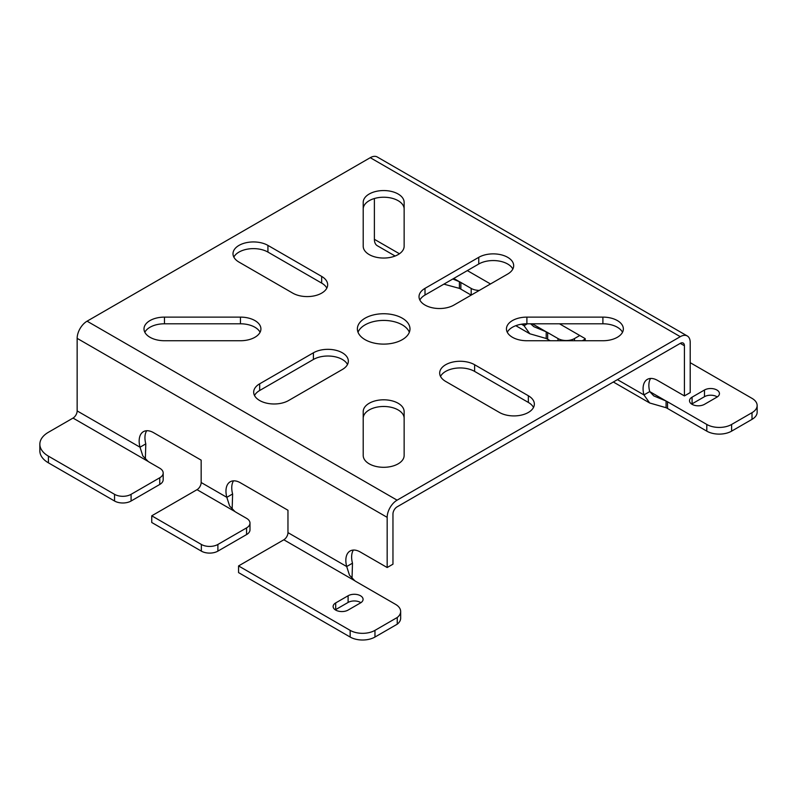 <?xml version="1.0" encoding="UTF-8"?>
<svg xmlns="http://www.w3.org/2000/svg" width="797" height="797" viewBox="0 0 797 797"><rect width="100%" height="100%" fill="white"/><g stroke="black" fill="none" stroke-linecap="round" stroke-linejoin="round"><path stroke-width="1.2" d="M690.202 362.675L752.009 398.361A17.534 10.122 180 0 1 757.15 405.514L757.15 412.198A17.534 10.122 180 0 1 752.009 419.361L731.606 431.147A17.534 10.122 180 0 1 706.8 431.147L667.527 408.472A20.463 11.816 0 0 0 666.083 407.715L649.675 402.983L643.936 394.923A20.463 11.816 60 0 1 647.313 379.392A20.463 11.816 60 0 1 657.545 380.408L684.414 395.92L684.414 345.739A5.848 3.377 120 0 0 683.198 343.069A5.848 3.377 120 0 0 680.279 343.358L397.095 506.852A5.848 3.377 120 0 0 392.961 514.005L392.961 564.186L387.173 567.524L387.173 517.353A14.027 8.1 -60 0 1 397.095 500.167L680.279 336.673A14.027 8.1 -60 0 1 687.293 335.975L377.27 156.989A14.027 8.1 120 0 0 370.256 157.686L87.072 321.181A14.027 8.1 120 0 0 77.15 338.356L77.15 410.913A5.848 3.377 -60 0 1 73.025 418.076L48.408 432.283A29.23 16.876 180 0 0 39.85 444.218A29.23 16.876 180 0 0 48.408 456.143L114.549 494.329A11.696 6.755 180 0 0 131.087 494.329L159.759 477.772A11.696 6.755 180 0 0 163.186 473A11.696 6.755 180 0 0 159.759 468.228L149.428 462.26A20.463 11.816 0 0 1 148.112 461.423L142.832 455.934L140.013 447.207L145.801 443.869L145.343 459.251M687.293 335.975A14.027 8.1 -60 0 1 690.202 342.401L690.202 392.582L684.414 395.92M409.339 332.269A26.311 15.183 0 0 0 383.676 320.424A26.311 15.183 0 0 0 358.012 332.269M347.502 364.488A20.463 11.816 0 0 0 313.41 359.477L259.673 390.5A20.463 11.816 0 0 0 254.512 395.511M404.139 418.295A20.463 11.816 0 0 0 383.676 406.48A20.463 11.816 0 0 0 363.213 418.295M533.512 407.446A20.463 11.816 0 0 0 528.351 402.435L474.613 371.402A20.463 11.816 0 0 0 440.522 376.413M622.517 332.269A20.463 11.816 0 0 0 602.901 323.791L526.897 323.791A20.463 11.816 0 0 0 507.281 332.269M404.139 209.043A20.463 11.816 0 0 0 383.676 197.228A20.463 11.816 0 0 0 363.213 209.043M260.081 332.269A20.463 11.816 0 0 0 240.455 323.791L164.461 323.791A20.463 11.816 0 0 0 144.835 332.269M512.84 269.027A20.463 11.816 0 0 0 478.748 264.016L425.01 295.039A20.463 11.816 0 0 0 419.86 300.051M326.83 288.115A20.463 11.816 0 0 0 321.669 283.104L267.931 252.081A20.463 11.816 0 0 0 233.84 257.092M365.076 339.661A26.311 15.183 180 0 1 357.375 328.922A26.311 15.183 180 0 1 383.676 313.739A26.311 15.183 180 0 1 409.987 328.922A26.311 15.183 180 0 1 393.748 342.959A26.311 15.183 180 0 1 365.076 339.661M313.41 352.792A20.463 11.816 180 0 1 335.706 350.232A20.463 11.816 180 0 1 348.339 361.141A20.463 11.816 180 0 1 342.341 369.499L288.604 400.522A20.463 11.816 180 0 1 266.308 403.083A20.463 11.816 180 0 1 253.675 392.174A20.463 11.816 180 0 1 259.673 383.815L313.41 352.792L313.41 359.477M363.213 411.611A20.463 11.816 180 0 1 383.676 399.805A20.463 11.816 180 0 1 404.139 411.611L404.139 455.495A20.463 11.816 180 0 1 383.676 467.301A20.463 11.816 180 0 1 363.213 455.495L363.213 411.611M528.351 395.75A20.463 11.816 180 0 1 534.349 404.099A20.463 11.816 180 0 1 521.716 415.018A20.463 11.816 180 0 1 499.42 412.457L445.682 381.434A20.463 11.816 180 0 1 439.685 373.076A20.463 11.816 180 0 1 452.317 362.167A20.463 11.816 180 0 1 474.613 364.727L528.351 395.75L528.351 402.435M602.901 317.116A20.463 11.816 180 0 1 623.354 328.922A20.463 11.816 180 0 1 602.901 340.737L526.897 340.737A20.463 11.816 180 0 1 506.444 328.922A20.463 11.816 180 0 1 526.897 317.116L602.901 317.116L602.901 323.791M363.213 202.358A20.463 11.816 180 0 1 383.676 190.553A20.463 11.816 180 0 1 404.139 202.358L404.139 246.233A20.463 11.816 180 0 1 383.676 258.049A20.463 11.816 180 0 1 363.213 246.233L363.213 202.358M164.461 340.737A20.463 11.816 180 0 1 143.998 328.922A20.463 11.816 180 0 1 164.461 317.116L240.455 317.116A20.463 11.816 180 0 1 260.918 328.922A20.463 11.816 180 0 1 240.455 340.737L164.461 340.737M453.951 305.062A20.463 11.816 180 0 1 431.655 307.622A20.463 11.816 180 0 1 419.023 296.703A20.463 11.816 180 0 1 425.01 288.355L478.748 257.331A20.463 11.816 180 0 1 501.044 254.771A20.463 11.816 180 0 1 513.676 265.68A20.463 11.816 180 0 1 507.689 274.038L453.951 305.062M239 262.103A20.463 11.816 180 0 1 233.003 253.755A20.463 11.816 180 0 1 245.635 242.836A20.463 11.816 180 0 1 267.931 245.396L321.669 276.42A20.463 11.816 180 0 1 327.667 284.778A20.463 11.816 180 0 1 315.034 295.687A20.463 11.816 180 0 1 292.738 293.127L239 262.103M387.173 567.524L360.304 552.012A20.463 11.816 -120 0 0 350.082 551.006A20.463 11.816 -120 0 0 346.695 566.537L349.514 575.255L354.795 580.754A20.463 11.816 0 0 0 356.11 581.591L395.382 604.256A17.534 10.122 180 0 1 400.662 611.498A17.534 10.122 180 0 1 397.245 617.496L374.969 630.367A17.534 10.122 180 0 1 350.162 630.367L238.562 565.93L283.832 539.788A5.848 3.377 -60 0 0 287.966 532.625L287.966 510.249L240.435 482.803A20.463 11.816 -120 0 0 230.203 481.796A20.463 11.816 -120 0 0 226.826 497.328L232.614 493.981L232.146 509.363M348.1 595.757A8.767 5.061 180 0 1 357.654 594.662A8.767 5.061 180 0 1 363.073 599.334A8.767 5.061 180 0 1 360.503 602.921L348.1 610.074A8.767 5.061 180 0 1 338.546 611.179A8.767 5.061 180 0 1 333.126 606.497A8.767 5.061 180 0 1 335.696 602.921L348.1 595.757L348.1 602.442L335.696 609.595A8.767 5.061 0 0 0 335.308 609.835M360.892 602.681A8.767 5.061 0 0 0 348.1 602.442M400.662 611.498L400.662 618.183A17.534 10.122 180 0 1 397.245 624.181L397.245 617.496M397.245 624.181L374.969 637.042A17.534 10.122 180 0 1 350.162 637.042L238.562 572.605L238.562 565.93M201.163 482.514L226.826 497.328L229.636 506.045L234.916 511.544A20.463 11.816 0 0 0 236.231 512.381L246.572 518.349A11.696 6.755 180 0 1 249.989 523.121L249.989 529.796A11.696 6.755 180 0 1 246.572 534.578L217.89 551.125A11.696 6.755 180 0 1 201.352 551.125L151.749 522.493L151.749 515.808L197.028 489.667A5.848 3.377 -60 0 0 201.163 482.514L201.163 460.138L153.622 432.691A20.463 11.816 -120 0 0 143.4 431.675A20.463 11.816 -120 0 0 140.013 447.207L77.15 410.913M249.989 523.121A11.696 6.755 180 0 1 246.572 527.893L217.89 544.451A11.696 6.755 180 0 1 201.352 544.451L151.749 515.808M163.186 473L163.186 479.684A11.696 6.755 180 0 1 159.759 484.456L131.087 501.014A11.696 6.755 180 0 1 114.549 501.014L48.408 462.828A29.23 16.876 180 0 1 39.85 450.893L39.85 444.218M353.39 550.06A20.463 11.816 -120 0 0 352.483 563.19L352.025 578.572M287.966 532.625L346.695 566.537L352.483 563.19M233.511 480.85A20.463 11.816 -120 0 0 232.614 493.981M146.708 430.729A20.463 11.816 -120 0 0 145.801 443.869M479.336 290.407A11.696 6.755 180 0 1 471.186 288.424L471.186 295.109L460.855 289.142A20.463 11.816 0 0 0 459.401 288.384L443.889 284.14M471.186 288.424L460.855 282.467A20.463 11.816 0 0 0 459.401 281.7L459.401 288.384M585.207 339.064L582.298 340.737M550.219 340.737L547.659 339.263A20.463 11.816 0 0 0 546.214 338.506L529.806 333.774L524.057 325.714A20.463 11.816 60 0 1 523.649 323.941M579.778 335.507L574.527 338.546A11.696 6.755 180 0 1 557.99 338.546L547.659 332.578A20.463 11.816 0 0 0 546.214 331.821L546.214 338.506M717.26 396.926A8.767 5.061 0 0 0 704.478 396.687L692.075 403.85A8.767 5.061 0 0 0 691.686 404.089M757.15 405.514A17.534 10.122 180 0 1 752.009 412.677L731.606 424.462A17.534 10.122 180 0 1 706.8 424.462L667.527 401.788A20.463 11.816 0 0 0 666.083 401.03L666.083 407.715M704.478 390.002A8.767 5.061 180 0 1 714.032 388.906A8.767 5.061 180 0 1 719.442 393.588A8.767 5.061 180 0 1 716.882 397.165L704.478 404.328A8.767 5.061 180 0 1 694.924 405.424A8.767 5.061 180 0 1 689.505 400.742A8.767 5.061 180 0 1 692.075 397.165L704.478 390.002L704.478 396.687M559.494 323.791L585.207 338.645L585.207 340.737M467.351 270.601L490.494 283.961M521.467 324.22L524.057 325.714L527.385 323.791M617.446 379.631L643.936 394.923L649.724 391.586A20.463 11.816 60 0 1 650.631 378.445M452.786 279L459.401 281.7L453.752 278.442M374.391 198.513L374.391 239.309A14.027 8.1 120 0 0 377.3 245.725L395.133 256.026M530.583 323.791L533.89 326.69L546.214 331.821L532.306 323.791M649.724 391.586L653.769 395.9L666.083 401.03L649.724 391.586M680.279 336.673L370.256 157.686M684.414 345.739L680.279 343.358M87.072 321.181L397.095 500.167M387.173 517.353L77.15 338.356M267.931 252.081L267.931 245.396M321.669 283.104L321.669 276.42M425.01 295.039L425.01 288.355M478.748 264.016L478.748 257.331M164.461 323.791L164.461 317.116M240.455 323.791L240.455 317.116M526.897 323.791L526.897 317.116M474.613 371.402L474.613 364.727M259.673 390.5L259.673 383.815M354.795 580.754L283.832 539.788M335.696 609.595L335.696 602.921M374.969 637.042L374.969 630.367M350.162 637.042L350.162 630.367M234.916 511.544L197.028 489.667M246.572 534.578L246.572 527.893M217.89 551.125L217.89 544.451M201.352 551.125L201.352 544.451M148.112 461.423L73.025 418.076M159.759 484.456L159.759 477.772M131.087 501.014L131.087 494.329M114.549 501.014L114.549 494.329M48.408 462.828L48.408 456.143M460.855 289.142L460.855 282.467M574.527 340.737L574.527 338.546M557.99 340.737L557.99 338.546M547.659 339.263L547.659 332.578M692.075 403.85L692.075 397.165M731.606 431.147L731.606 424.462M752.009 419.361L752.009 412.677M706.8 431.147L706.8 424.462M667.527 408.472L667.527 401.788M374.391 239.309L399.446 253.765M515.798 325.684L529.806 333.774M613.341 382.002L649.675 402.983"/></g></svg>

